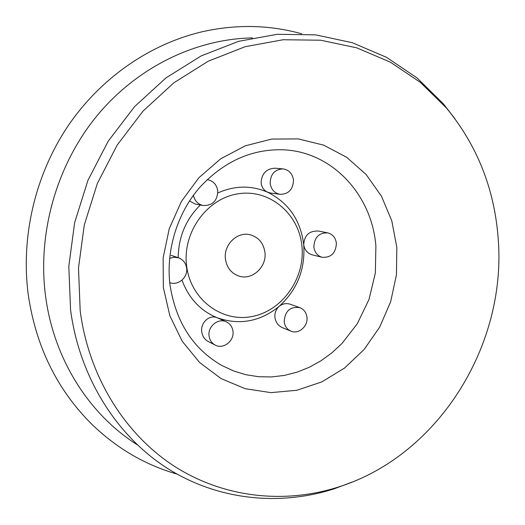 <?xml version="1.0" encoding="UTF-8"?>
<svg xmlns="http://www.w3.org/2000/svg" width="525" height="525" viewBox="0 0 525 525"><rect width="100%" height="100%" fill="white"/><g stroke="black" fill="none" stroke-linecap="round" stroke-linejoin="round"><path stroke-width="0.79" d="M207.224 179.609L207.224 179.609C213.189 180.79 216.707 184.544 217.777 190.877C217.409 200.852 212.527 205.728 203.136 205.511C197.912 204.238 194.677 200.819 193.417 195.267M270.158 183.35C270.388 174.228 274.667 169.411 283.008 168.893C288.947 169.87 292.438 173.572 293.482 179.996C293.167 189.387 288.704 194.171 280.081 194.348C274.463 193.18 271.156 189.518 270.158 183.35M217.849 192.957C234.727 185.45 251.285 185.194 267.52 192.183C263.589 190.207 261.45 186.913 261.115 182.28C261.837 173.421 266.431 168.728 274.903 168.203L283.008 168.893M313.871 247.019C314.344 237.392 318.931 232.667 327.639 232.851C332.666 234.17 335.58 237.641 336.394 243.265C335.829 253.116 331.091 257.788 322.173 257.296C317.422 255.846 314.652 252.42 313.871 247.019M322.173 257.296L312.513 254.92C307.479 253.431 304.546 250.018 303.719 244.683C304.362 235.226 309.277 230.678 318.472 231.039L327.639 232.851M284.169 321.641C284.99 311.036 290.194 306.364 299.788 307.63C303.936 309.304 306.331 312.539 306.974 317.33C308.188 326.301 298.548 334.635 290.902 331.137C287.031 329.385 284.786 326.222 284.169 321.641M290.902 331.137L282.476 327.698C278.401 325.861 275.914 322.639 275.021 318.032C274.404 313.373 275.776 309.481 279.136 306.364C282.542 303.66 286.283 302.964 290.358 304.277L299.788 307.63M209.048 335.849C207.618 326.392 218.275 317.769 226.295 321.805C230.127 323.682 232.352 326.852 232.969 331.321C234.412 340.981 223.25 349.663 215.184 345.069C211.673 343.14 209.632 340.062 209.048 335.849M215.184 345.069L208.182 341.473C204.684 339.544 202.565 336.466 201.81 332.233C200.077 323 209.206 314.252 217.199 317.75L226.295 321.805M169.608 258.326L174.044 257.217L178.5 257.808C183.146 259.606 185.857 263.071 186.637 268.209C188.029 277.463 178.067 285.994 169.732 282.608M352.242 482.022L334.34 488.755C279.457 506.461 217.718 500.266 166.943 468.064C116.445 435.599 79.459 377.193 70.573 309.967L68.801 266.326L74.662 222.541L87.97 180.285L108.216 141.166L134.564 106.641L165.939 77.93L201.088 55.952L238.645 41.318L277.239 34.296L315.532 34.853L352.295 42.696L386.446 57.291L417.06 77.943L443.389 103.838L455.096 118.958M80.194 310.912L78.494 268.032L84.276 225.002L97.348 183.468L117.219 145.012L143.069 111.057L173.854 82.799L208.34 61.149L245.195 46.705L283.08 39.736L320.677 40.215L356.783 47.86L390.344 62.153L420.433 82.425L446.309 107.874C477.074 145.182 494.353 188.6 498.159 238.14C507.019 344.754 438.9 455.208 338.947 486.852C284.99 504.249 224.352 498.094 174.562 466.39C125.042 434.411 88.843 376.976 80.194 310.912M270.46 193.016L267.52 192.183C288.553 202.67 300.622 220.172 303.719 244.683C305.366 269.338 297.176 289.898 279.136 306.364C260.124 321.694 239.479 325.487 217.199 317.75C200.438 310.8 188.705 298.266 181.991 280.153M178.178 257.703C178.474 236.939 185.87 219.365 200.36 204.98M203.136 205.511L195.064 203.969L189.505 200.931M225.422 258.917C226.688 267.415 231.066 273.092 238.547 275.947C251.731 280.888 266.976 267.146 264.935 252.374C263.55 243.134 258.641 237.267 250.215 234.78C237.392 231.236 223.427 244.729 225.422 258.917M301.934 246.245C299.047 214.003 269.975 189.026 238.77 193.705C207.519 197.886 182.47 231.847 186.552 265.361C190.168 298.948 221.274 322.573 251.731 316.568C282.253 311.043 305.268 278.427 301.934 246.245M137.261 444.787C89.086 414.363 53.688 359.015 45.537 295.929C37.314 233.028 56.562 165.336 96.646 116.182C136.966 67.187 195.602 38.909 252.525 37.905M396.841 247.478L396.441 274.87L390.646 301.77L379.733 327.009L364.16 349.44L344.577 368.038L321.832 381.892L296.914 390.265L270.966 392.634L245.221 388.717L220.999 378.551L199.585 362.48L182.188 341.204L169.851 315.768L163.347 287.483L163.131 257.906L169.253 228.683L181.387 201.469L198.831 177.785L220.552 158.911L245.293 145.812L271.668 139.079L298.239 138.902L323.643 145.13L346.651 157.277L366.201 174.602L381.452 196.147L391.794 220.835L396.841 247.478M28.284 294.912C35.91 346.421 56.969 389.419 91.462 423.898C116.412 448.114 144.907 464.842 176.938 474.062M28.271 294.84C20.672 237.162 34.965 175.665 67.403 126.893C100.111 78.291 149.723 43.962 202.578 31.671C236.526 24.137 269.555 24.839 301.665 33.79M221.904 365.518C192.905 348.856 175.573 321.713 169.89 284.077C165.966 250.09 177.233 213.432 199.467 187.681C223.689 161.529 251.541 148.903 283.014 149.789C331.728 151.489 371.897 194.322 375.893 246.094L375.342 273.039L369.016 299.421L357.262 323.787L341.933 343.527L331.898 352.839L320.959 360.793L309.264 367.277L297.006 372.173L284.36 375.414L271.517 376.943L258.661 376.72L245.982 374.732L233.671 370.991L221.904 365.518M178.5 257.808L171.045 255.294M446.309 107.874L443.389 103.838M338.947 486.852L334.34 488.755M280.081 194.348L270.46 193.023"/></g></svg>
